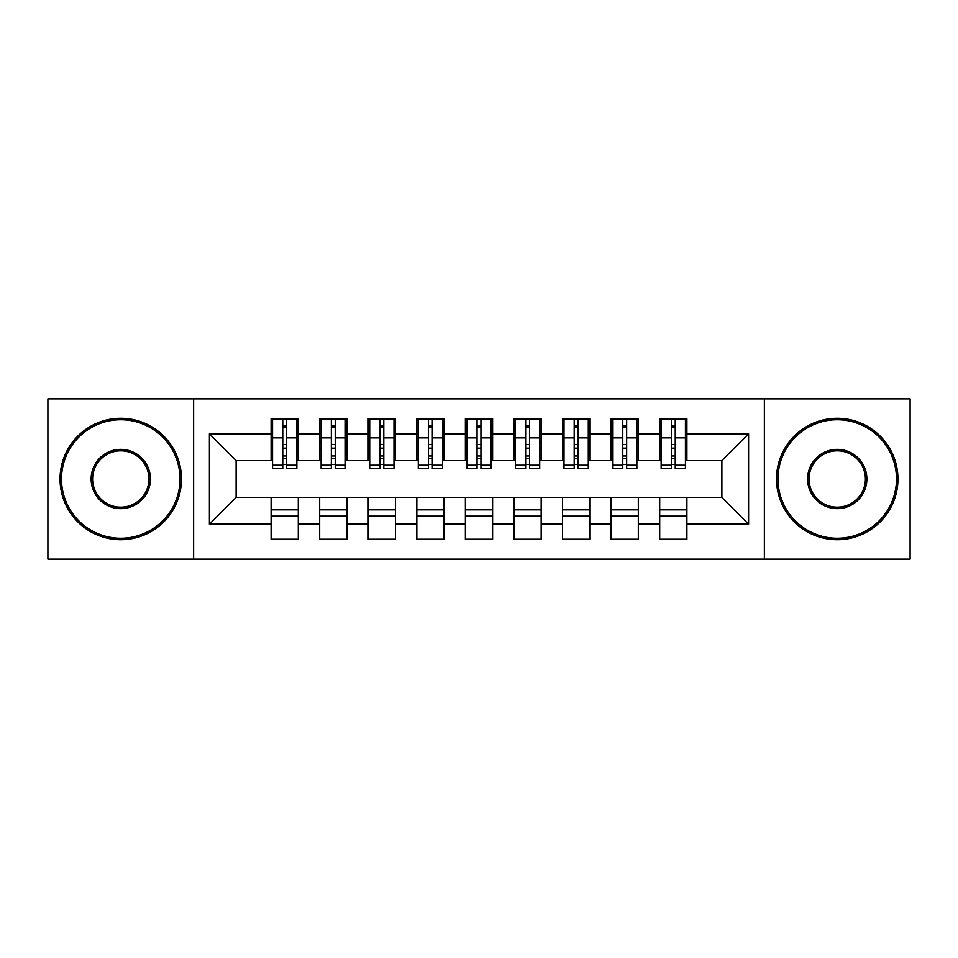 <?xml version="1.0" encoding="UTF-8"?>
<svg xmlns="http://www.w3.org/2000/svg" width="958" height="958" viewBox="0 0 958 958"><rect width="100%" height="100%" fill="white"/><g stroke="black" fill="none" stroke-linecap="round" stroke-linejoin="round"><path stroke-width="1.44" d="M764.376 559.149L910.1 559.149L910.1 398.851L764.376 398.851L764.376 559.149L193.624 559.149L193.624 398.851L47.9 398.851L47.9 559.149L193.624 559.149M671.354 448.152L675.246 448.152M686.898 509.848L659.703 509.848M659.703 516.158L686.898 516.158M622.784 448.152L626.664 448.152M638.327 509.848L611.12 509.848M611.12 516.158L638.327 516.158M574.201 448.152L578.093 448.152M589.745 509.848L562.55 509.848M562.55 516.158L589.745 516.158M525.631 448.152L529.523 448.152M541.174 509.848L513.979 509.848M513.979 516.158L541.174 516.158M477.06 448.152L480.94 448.152M492.604 509.848L465.396 509.848M465.396 516.158L492.604 516.158M428.477 448.152L432.369 448.152M444.021 509.848L416.826 509.848M416.826 516.158L444.021 516.158M379.907 448.152L383.799 448.152M395.45 509.848L368.255 509.848M368.255 516.158L395.45 516.158M331.336 448.152L335.216 448.152M346.88 509.848L319.673 509.848M319.673 516.158L346.88 516.158M764.376 398.851L193.624 398.851M272.563 460.547L236.123 460.547L209.407 433.83L209.407 524.17L271.102 524.17L271.102 539.234L298.297 539.234L298.297 524.17L319.673 524.17L319.673 539.234L346.88 539.234L346.88 524.17L368.255 524.17L368.255 539.234L395.45 539.234L395.45 524.17L416.826 524.17L416.826 539.234L444.021 539.234L444.021 524.17L465.396 524.17L465.396 539.234L492.604 539.234L492.604 524.17L513.979 524.17L513.979 539.234L541.174 539.234L541.174 524.17L562.55 524.17L562.55 539.234L589.745 539.234L589.745 524.17L611.12 524.17L611.12 539.234L638.327 539.234L638.327 524.17L659.703 524.17L659.703 539.234L686.898 539.234L686.898 497.453L721.877 497.453L721.877 460.547L685.437 460.547M209.407 433.83L271.102 433.83L271.102 460.547M721.877 460.547L748.593 433.83L686.898 433.83L686.898 418.766L659.703 418.766L659.703 433.83L638.327 433.83L638.327 418.766L611.12 418.766L611.12 433.83L589.745 433.83L589.745 418.766L562.55 418.766L562.55 433.83L541.174 433.83L541.174 418.766L513.979 418.766L513.979 433.83L492.604 433.83L492.604 418.766L465.396 418.766L465.396 433.83L444.021 433.83L444.021 418.766L416.826 418.766L416.826 433.83L395.45 433.83L395.45 418.766L368.255 418.766L368.255 433.83L346.88 433.83L346.88 418.766L319.673 418.766L319.673 433.83L298.297 433.83L298.297 418.766L271.102 418.766L271.102 433.83M748.593 433.83L748.593 524.17L686.898 524.17M638.327 524.17L638.327 497.453L686.898 497.453M659.703 524.17L659.703 497.453M686.898 433.83L686.898 460.547M589.745 524.17L589.745 497.453L638.327 497.453M611.12 524.17L611.12 497.453M659.703 433.83L659.703 460.547L636.866 460.547M638.327 433.83L638.327 460.547M541.174 524.17L541.174 497.453L589.745 497.453M562.55 524.17L562.55 497.453M611.12 433.83L611.12 460.547L588.296 460.547M589.745 433.83L589.745 460.547M492.604 524.17L492.604 497.453L541.174 497.453M513.979 524.17L513.979 497.453M562.55 433.83L562.55 460.547L539.713 460.547M541.174 433.83L541.174 460.547M444.021 524.17L444.021 497.453L492.604 497.453M465.396 524.17L465.396 497.453M513.979 433.83L513.979 460.547L491.143 460.547M492.604 433.83L492.604 460.547M395.45 524.17L395.45 497.453L444.021 497.453M416.826 524.17L416.826 497.453M465.396 433.83L465.396 460.547L442.572 460.547M444.021 433.83L444.021 460.547M346.88 524.17L346.88 497.453L395.45 497.453M368.255 524.17L368.255 497.453M416.826 433.83L416.826 460.547L393.989 460.547M395.45 433.83L395.45 460.547M298.297 524.17L298.297 497.453L346.88 497.453M319.673 524.17L319.673 497.453M368.255 433.83L368.255 460.547L345.419 460.547M346.88 433.83L346.88 460.547M282.754 448.152L286.646 448.152M298.297 509.848L271.102 509.848M271.102 516.158L298.297 516.158M209.407 524.17L236.123 497.453L298.297 497.453M271.102 524.17L271.102 497.453M319.673 433.83L319.673 460.547L296.848 460.547M298.297 433.83L298.297 460.547M236.123 460.547L236.123 497.453M661.152 460.547L659.703 460.547M612.581 460.547L611.12 460.547M564.011 460.547L562.55 460.547M515.428 460.547L513.979 460.547M466.857 460.547L465.396 460.547M418.287 460.547L416.826 460.547M369.704 460.547L368.255 460.547M321.134 460.547L319.673 460.547M748.593 524.17L721.877 497.453M272.563 419.257L296.848 419.257L272.563 419.257L272.563 468.558L282.754 468.558L282.754 419.436L296.848 419.508L296.848 468.558L286.646 468.558L286.646 419.508M282.754 425.759L286.646 425.759M282.754 464.474L286.646 464.474M286.646 458.379L282.754 458.379M282.754 455.984L286.646 455.984M298.297 441.842L296.848 441.842M298.297 448.152L296.848 448.152M272.563 441.842L271.102 441.842M272.563 448.152L271.102 448.152M321.134 419.257L345.419 419.257L321.134 419.257L321.134 468.558L331.336 468.558L331.336 419.436L345.419 419.508L345.419 468.558L335.216 468.558L335.216 419.508M331.336 425.759L335.216 425.759M331.336 464.474L335.216 464.474M335.216 458.379L331.336 458.379M331.336 455.984L335.216 455.984M346.88 441.842L345.419 441.842M346.88 448.152L345.419 448.152M321.134 441.842L319.673 441.842M321.134 448.152L319.673 448.152M369.704 419.257L393.989 419.257L369.704 419.257L369.704 468.558L379.907 468.558L379.907 419.436L393.989 419.508L393.989 468.558L383.799 468.558L383.799 419.508M379.907 425.759L383.799 425.759M379.907 464.474L383.799 464.474M383.799 458.379L379.907 458.379M379.907 455.984L383.799 455.984M395.45 441.842L393.989 441.842M395.45 448.152L393.989 448.152M369.704 441.842L368.255 441.842M369.704 448.152L368.255 448.152M418.287 419.257L442.572 419.257L418.287 419.257L418.287 468.558L428.477 468.558L428.477 419.436L442.572 419.508L442.572 468.558L432.369 468.558L432.369 419.508M428.477 425.759L432.369 425.759M428.477 464.474L432.369 464.474M432.369 458.379L428.477 458.379M428.477 455.984L432.369 455.984M444.021 441.842L442.572 441.842M444.021 448.152L442.572 448.152M418.287 441.842L416.826 441.842M418.287 448.152L416.826 448.152M466.857 419.257L491.143 419.257L466.857 419.257L466.857 468.558L477.06 468.558L477.06 419.436L491.143 419.508L491.143 468.558L480.94 468.558L480.94 419.508M477.06 425.759L480.94 425.759M477.06 464.474L480.94 464.474M480.94 458.379L477.06 458.379M477.06 455.984L480.94 455.984M492.604 441.842L491.143 441.842M492.604 448.152L491.143 448.152M466.857 441.842L465.396 441.842M466.857 448.152L465.396 448.152M120.768 419.736A59.264 59.264 0 0 0 61.504 479A59.264 59.264 0 0 0 120.768 538.264A59.264 59.264 0 0 0 180.02 479A59.264 59.264 0 0 0 120.768 419.736M120.768 539.713A60.713 60.713 0 0 1 60.043 479A60.713 60.713 0 0 1 120.768 418.287A60.713 60.713 0 0 1 181.481 479A60.713 60.713 0 0 1 120.768 539.713M120.768 449.374A29.626 29.626 0 0 1 150.394 479A29.626 29.626 0 0 1 120.768 508.626A29.626 29.626 0 0 1 91.13 479A29.626 29.626 0 0 1 120.768 449.374M120.768 507.177A28.177 28.177 0 0 0 148.933 479A28.177 28.177 0 0 0 120.768 450.823A28.177 28.177 0 0 0 92.591 479A28.177 28.177 0 0 0 120.768 507.177M837.232 419.736A59.264 59.264 0 0 0 777.98 479A59.264 59.264 0 0 0 837.232 538.264A59.264 59.264 0 0 0 896.496 479A59.264 59.264 0 0 0 837.232 419.736M837.232 539.713A60.713 60.713 0 0 1 776.519 479A60.713 60.713 0 0 1 837.232 418.287A60.713 60.713 0 0 1 897.957 479A60.713 60.713 0 0 1 837.232 539.713M837.232 449.374A29.626 29.626 0 0 1 866.87 479A29.626 29.626 0 0 1 837.232 508.626A29.626 29.626 0 0 1 807.606 479A29.626 29.626 0 0 1 837.232 449.374M837.232 507.177A28.177 28.177 0 0 0 865.409 479A28.177 28.177 0 0 0 837.232 450.823A28.177 28.177 0 0 0 809.067 479A28.177 28.177 0 0 0 837.232 507.177M515.428 419.257L539.713 419.257L515.428 419.257L515.428 468.558L525.631 468.558L525.631 419.436L539.713 419.508L539.713 468.558L529.523 468.558L529.523 419.508M525.631 425.759L529.523 425.759M525.631 464.474L529.523 464.474M529.523 458.379L525.631 458.379M525.631 455.984L529.523 455.984M541.174 441.842L539.713 441.842M541.174 448.152L539.713 448.152M515.428 441.842L513.979 441.842M515.428 448.152L513.979 448.152M564.011 419.257L588.296 419.257L564.011 419.257L564.011 468.558L574.201 468.558L574.201 419.436L588.296 419.508L588.296 468.558L578.093 468.558L578.093 419.508M574.201 425.759L578.093 425.759M574.201 464.474L578.093 464.474M578.093 458.379L574.201 458.379M574.201 455.984L578.093 455.984M589.745 441.842L588.296 441.842M589.745 448.152L588.296 448.152M564.011 441.842L562.55 441.842M564.011 448.152L562.55 448.152M612.581 419.257L636.866 419.257L612.581 419.257L612.581 468.558L622.784 468.558L622.784 419.436L636.866 419.508L636.866 468.558L626.664 468.558L626.664 419.508M622.784 425.759L626.664 425.759M622.784 464.474L626.664 464.474M626.664 458.379L622.784 458.379M622.784 455.984L626.664 455.984M638.327 441.842L636.866 441.842M638.327 448.152L636.866 448.152M612.581 441.842L611.12 441.842M612.581 448.152L611.12 448.152M661.152 419.257L685.437 419.257L661.152 419.257L661.152 468.558L671.354 468.558L671.354 419.436L685.437 419.508L685.437 468.558L675.246 468.558L675.246 419.508M671.354 425.759L675.246 425.759M671.354 464.474L675.246 464.474M675.246 458.379L671.354 458.379M671.354 455.984L675.246 455.984M686.898 441.842L685.437 441.842M686.898 448.152L685.437 448.152M661.152 441.842L659.703 441.842M661.152 448.152L659.703 448.152M272.563 419.508L282.754 419.508M286.646 465.217L296.848 465.217M286.646 437.878L296.848 437.878M272.563 465.217L282.754 465.217M272.563 437.878L282.754 437.878M282.754 444.452L286.646 444.452M282.754 427.029L286.646 427.029M321.134 419.508L331.336 419.508M335.216 465.217L345.419 465.217M335.216 437.878L345.419 437.878M321.134 465.217L331.336 465.217M321.134 437.878L331.336 437.878M331.336 444.452L335.216 444.452M331.336 427.029L335.216 427.029M369.704 419.508L379.907 419.508M383.799 465.217L393.989 465.217M383.799 437.878L393.989 437.878M369.704 465.217L379.907 465.217M369.704 437.878L379.907 437.878M379.907 444.452L383.799 444.452M379.907 427.029L383.799 427.029M418.287 419.508L428.477 419.508M432.369 465.217L442.572 465.217M432.369 437.878L442.572 437.878M418.287 465.217L428.477 465.217M418.287 437.878L428.477 437.878M428.477 444.452L432.369 444.452M428.477 427.029L432.369 427.029M466.857 419.508L477.06 419.508M480.94 465.217L491.143 465.217M480.94 437.878L491.143 437.878M466.857 465.217L477.06 465.217M466.857 437.878L477.06 437.878M477.06 444.452L480.94 444.452M477.06 427.029L480.94 427.029M515.428 419.508L525.631 419.508M529.523 465.217L539.713 465.217M529.523 437.878L539.713 437.878M515.428 465.217L525.631 465.217M515.428 437.878L525.631 437.878M525.631 444.452L529.523 444.452M525.631 427.029L529.523 427.029M564.011 419.508L574.201 419.508M578.093 465.217L588.296 465.217M578.093 437.878L588.296 437.878M564.011 465.217L574.201 465.217M564.011 437.878L574.201 437.878M574.201 444.452L578.093 444.452M574.201 427.029L578.093 427.029M612.581 419.508L622.784 419.508M626.664 465.217L636.866 465.217M626.664 437.878L636.866 437.878M612.581 465.217L622.784 465.217M612.581 437.878L622.784 437.878M622.784 444.452L626.664 444.452M622.784 427.029L626.664 427.029M661.152 419.508L671.354 419.508M675.246 465.217L685.437 465.217M675.246 437.878L685.437 437.878M661.152 465.217L671.354 465.217M661.152 437.878L671.354 437.878M671.354 444.452L675.246 444.452M671.354 427.029L675.246 427.029"/></g></svg>
